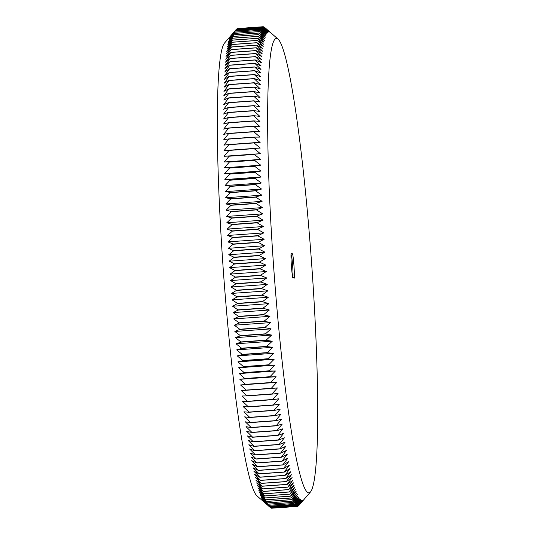 <?xml version="1.0" encoding="UTF-8"?>
<svg xmlns="http://www.w3.org/2000/svg" width="535" height="535" viewBox="0 0 535 535"><rect width="100%" height="100%" fill="white"/><g stroke="black" fill="none" stroke-linecap="round" stroke-linejoin="round"><path stroke-width="0.8" d="M294.31 278.12L292.685 277.511A15.388 1.291 -94.1 0 1 291.033 253.282L292.658 253.898A15.388 1.291 -94.1 0 1 294.31 278.12L292.571 276.829M312.293 273.071A227.81 19.059 85.9 0 0 278.1 39.162A227.81 19.059 85.9 0 0 273.659 267.059A227.81 19.059 85.9 0 0 310.434 492.019A227.81 19.059 85.9 0 0 312.293 273.071M292.658 253.898L291.495 255.182L290.986 254.988M290.986 255.215L291.495 255.182A14.177 1.184 -94.1 0 1 292.986 276.983M278.1 39.162L264.624 27.399A240.469 20.123 85.9 0 0 264.604 27.385L270.222 32.321L264.043 27.004A240.469 20.123 85.9 0 0 264.022 26.991L269.66 32.026L263.474 26.783A240.469 20.123 85.9 0 0 263.454 26.783L269.112 31.906L262.912 26.75A240.469 20.123 85.9 0 0 262.899 26.75L268.57 31.96L262.371 26.897A240.469 20.123 85.9 0 0 262.351 26.904L268.042 32.194L261.836 27.225A240.469 20.123 85.9 0 0 261.822 27.238L267.533 32.608L261.321 27.74A240.469 20.123 85.9 0 0 261.301 27.76L267.032 33.203L260.812 28.429A240.469 20.123 85.9 0 0 260.799 28.455L266.55 33.966L260.324 29.305A240.469 20.123 85.9 0 0 260.311 29.331L266.076 34.909L259.849 30.355A240.469 20.123 85.9 0 0 259.836 30.395L265.621 36.032L259.395 31.585A240.469 20.123 85.9 0 0 259.381 31.632L265.179 37.323L258.953 32.996A240.469 20.123 85.9 0 0 258.933 33.05L264.758 38.794L258.525 34.588A240.469 20.123 85.9 0 0 258.512 34.641L264.35 40.433L258.111 36.353A240.469 20.123 85.9 0 0 258.097 36.413L263.956 42.245L257.716 38.293A240.469 20.123 85.9 0 0 257.709 38.359L263.581 44.231L257.342 40.406A240.469 20.123 85.9 0 0 257.328 40.479L263.22 46.378L256.981 42.686A240.469 20.123 85.9 0 0 256.974 42.767L262.879 48.698L256.639 45.141A240.469 20.123 85.9 0 0 256.626 45.228L262.551 51.179L256.318 47.769A240.469 20.123 85.9 0 0 256.305 47.856L262.244 53.828L256.011 50.557A240.469 20.123 85.9 0 0 255.998 50.651L261.956 56.636L255.723 53.507A240.469 20.123 85.9 0 0 255.71 53.607L261.682 59.599L255.456 56.623A240.469 20.123 85.9 0 0 255.442 56.73L261.428 62.722L255.202 59.9A240.469 20.123 85.9 0 0 255.195 60.007L261.194 66.006L254.968 63.331A240.469 20.123 85.9 0 0 254.961 63.444L260.98 69.43L254.76 66.915A240.469 20.123 85.9 0 0 254.754 67.035L260.779 73.014L254.566 70.653A240.469 20.123 85.9 0 0 254.56 70.781L260.599 76.739L254.392 74.539A240.469 20.123 85.9 0 0 254.386 74.673L260.438 80.611L254.232 78.571A240.469 20.123 85.9 0 0 254.232 78.705L260.298 84.617L254.098 82.744A240.469 20.123 85.9 0 0 254.098 82.885L260.177 88.77L253.985 87.058A240.469 20.123 85.9 0 0 253.978 87.205L260.077 93.05L253.891 91.512A240.469 20.123 85.9 0 0 253.884 91.659L259.99 97.47L253.811 96.093A240.469 20.123 85.9 0 0 253.811 96.246L259.93 102.011L253.757 100.807A240.469 20.123 85.9 0 0 253.757 100.968L259.883 106.679L253.724 105.649A240.469 20.123 85.9 0 0 253.724 105.81L259.856 111.467L253.704 110.611A240.469 20.123 85.9 0 0 253.704 110.778L259.856 116.376L253.71 115.687A240.469 20.123 85.9 0 0 253.71 115.861L259.87 121.398L253.737 120.883A240.469 20.123 85.9 0 0 253.737 121.057L259.903 126.527L253.777 126.186A240.469 20.123 85.9 0 0 253.784 126.367L259.957 131.764L253.844 131.597A240.469 20.123 85.9 0 0 253.851 131.784L260.03 137.1L253.931 137.114A240.469 20.123 85.9 0 0 253.931 137.301L260.124 142.537L254.031 142.725A240.469 20.123 85.9 0 0 254.038 142.912L260.231 148.068L254.158 148.429A240.469 20.123 85.9 0 0 254.165 148.623L260.364 153.685L254.299 154.227A240.469 20.123 85.9 0 0 254.306 154.421L260.512 159.397L254.466 160.112A240.469 20.123 85.9 0 0 254.473 160.306L260.685 165.181L254.647 166.071A240.469 20.123 85.9 0 0 254.653 166.271L260.873 171.046L254.847 172.109A240.469 20.123 85.9 0 0 254.854 172.317L261.08 176.978L255.075 178.222A240.469 20.123 85.9 0 0 255.081 178.429L261.307 182.983L255.309 184.401A240.469 20.123 85.9 0 0 255.322 184.608L261.548 189.049L255.57 190.641A240.469 20.123 85.9 0 0 255.583 190.848L261.809 195.175L255.85 196.94A240.469 20.123 85.9 0 0 255.857 197.148L262.09 201.354L256.145 203.287A240.469 20.123 85.9 0 0 256.158 203.501L262.391 207.587L256.459 209.687A240.469 20.123 85.9 0 0 256.472 209.901L262.705 213.86L256.793 216.127A240.469 20.123 85.9 0 0 256.8 216.347L263.039 220.173L257.141 222.607A240.469 20.123 85.9 0 0 257.154 222.827L263.394 226.519L257.509 229.12A240.469 20.123 85.9 0 0 257.522 229.341L263.762 232.892L257.89 235.667A240.469 20.123 85.9 0 0 257.903 235.881L264.143 239.299L258.298 242.235A240.469 20.123 85.9 0 0 258.311 242.449L264.544 245.719L258.713 248.815A240.469 20.123 85.9 0 0 258.726 249.036L264.959 252.159L259.147 255.416A240.469 20.123 85.9 0 0 259.161 255.636L265.393 258.612L259.595 262.023A240.469 20.123 85.9 0 0 259.615 262.244L265.841 265.066L260.063 268.63A240.469 20.123 85.9 0 0 260.077 268.851L266.303 271.526L260.545 275.237A240.469 20.123 85.9 0 0 260.558 275.458L266.778 277.973L261.04 281.838A240.469 20.123 85.9 0 0 261.053 282.059L267.273 284.419L261.548 288.432A240.469 20.123 85.9 0 0 261.568 288.646L267.774 290.846L262.076 295.006A240.469 20.123 85.9 0 0 262.09 295.22L268.296 297.259L262.611 301.553A240.469 20.123 85.9 0 0 262.632 301.773L268.831 303.646L263.16 308.08A240.469 20.123 85.9 0 0 263.18 308.3L269.373 310.006L263.728 314.573A240.469 20.123 85.9 0 0 263.748 314.787L269.928 316.332L264.303 321.033A240.469 20.123 85.9 0 0 264.323 321.247L270.503 322.618L264.892 327.447A240.469 20.123 85.9 0 0 264.912 327.661L271.078 328.864L265.494 333.82A240.469 20.123 85.9 0 0 265.514 334.027L271.673 335.064L266.102 340.14A240.469 20.123 85.9 0 0 266.122 340.347L272.275 341.21L266.724 346.399A240.469 20.123 85.9 0 0 266.744 346.606L272.89 347.295L267.36 352.605A240.469 20.123 85.9 0 0 267.38 352.806L273.512 353.321L268.002 358.738A240.469 20.123 85.9 0 0 268.022 358.945L274.141 359.279L268.65 364.803A240.469 20.123 85.9 0 0 268.67 365.01L274.783 365.171L269.306 370.802A240.469 20.123 85.9 0 0 269.332 370.996L275.431 370.982L269.974 376.714A240.469 20.123 85.9 0 0 270.001 376.907L276.087 376.72L270.65 382.545A240.469 20.123 85.9 0 0 270.677 382.732L276.749 382.371L271.332 388.283A240.469 20.123 85.9 0 0 271.359 388.477L277.418 387.935L272.021 393.934A240.469 20.123 85.9 0 0 272.048 394.121L278.093 393.406L272.716 399.484A240.469 20.123 85.9 0 0 272.743 399.672L278.775 398.776L273.418 404.935A240.469 20.123 85.9 0 0 273.445 405.115L279.464 404.052L274.127 410.285A240.469 20.123 85.9 0 0 274.147 410.459L280.159 409.221L274.836 415.521A240.469 20.123 85.9 0 0 274.856 415.695L280.855 414.277L275.552 420.644A240.469 20.123 85.9 0 0 275.572 420.818L281.55 419.226L276.267 425.653A240.469 20.123 85.9 0 0 276.294 425.82L282.253 424.054L276.99 430.541A240.469 20.123 85.9 0 0 277.016 430.702L282.962 428.769L277.712 435.303A240.469 20.123 85.9 0 0 277.739 435.457L283.67 433.357L278.434 439.937A240.469 20.123 85.9 0 0 278.461 440.091L284.379 437.817L279.163 444.438A240.469 20.123 85.9 0 0 279.19 444.585L285.088 442.144L279.892 448.805A240.469 20.123 85.9 0 0 279.912 448.952L285.797 446.344L280.614 453.038A240.469 20.123 85.9 0 0 280.641 453.178L286.506 450.403L281.343 457.124A240.469 20.123 85.9 0 0 281.37 457.258L287.215 454.322L282.072 461.07A240.469 20.123 85.9 0 0 282.092 461.197L287.924 458.1L282.794 464.861A240.469 20.123 85.9 0 0 282.821 464.989L288.632 461.732L283.517 468.506A240.469 20.123 85.9 0 0 283.543 468.627L289.335 465.216L284.239 471.997A240.469 20.123 85.9 0 0 284.259 472.111L290.037 468.546L284.954 475.334A240.469 20.123 85.9 0 0 284.974 475.441L290.732 471.73L285.663 478.511A240.469 20.123 85.9 0 0 285.69 478.611L291.428 474.752L286.372 481.527A240.469 20.123 85.9 0 0 286.399 481.627L292.117 477.615L287.074 484.376A240.469 20.123 85.9 0 0 287.101 484.469L292.805 480.316L287.776 487.064A240.469 20.123 85.9 0 0 287.797 487.151L293.481 482.858L288.465 489.585A240.469 20.123 85.9 0 0 288.492 489.665L294.156 485.232L289.154 491.939A240.469 20.123 85.9 0 0 289.174 492.013L294.825 487.445L289.836 494.119A240.469 20.123 85.9 0 0 289.856 494.186L295.48 489.485L290.505 496.126A240.469 20.123 85.9 0 0 290.525 496.186L296.136 491.357L291.167 497.958A240.469 20.123 85.9 0 0 291.194 498.011L296.778 493.063L291.822 499.61A240.469 20.123 85.9 0 0 291.849 499.663L297.413 494.587L292.471 501.094A240.469 20.123 85.9 0 0 292.491 501.141L298.042 495.945L293.106 502.392A240.469 20.123 85.9 0 0 293.133 502.432L298.664 497.129L293.735 503.515A240.469 20.123 85.9 0 0 293.755 503.549L299.266 498.132L294.35 504.458A240.469 20.123 85.9 0 0 294.377 504.485L299.867 498.961L294.959 505.221A240.469 20.123 85.9 0 0 294.979 505.241L300.449 499.616L295.554 505.802A240.469 20.123 85.9 0 0 295.574 505.816L301.024 500.091L296.136 506.204A240.469 20.123 85.9 0 0 296.156 506.21L301.593 500.392L296.711 506.418A240.469 20.123 85.9 0 0 296.724 506.424L302.141 500.513L297.266 506.451A240.469 20.123 85.9 0 0 297.286 506.451L302.683 500.452L297.814 506.304A240.469 20.123 85.9 0 0 297.828 506.297L303.205 500.218L298.343 505.976A240.469 20.123 85.9 0 0 298.363 505.963L298.791 505.475M263.454 26.783L262.993 26.817M262.912 26.75L237.754 28.549A240.469 20.123 85.9 0 0 237.734 28.549L262.899 26.75M262.371 26.897L237.212 28.696A240.469 20.123 85.9 0 0 237.192 28.703L262.351 26.904M261.836 27.225L236.677 29.024A240.469 20.123 85.9 0 0 236.657 29.037L261.822 27.238M236.229 29.525L236.657 29.037M236.162 29.532L224.586 42.981A227.81 19.059 85.9 0 0 223.336 270.656A227.81 19.059 85.9 0 0 256.92 495.838L269.821 507.04A240.469 20.123 85.9 0 1 269.8 507.019L263.635 501.549L269.212 506.284A240.469 20.123 85.9 0 1 269.192 506.257L263.039 500.72L268.597 505.348A240.469 20.123 85.9 0 1 268.577 505.314L262.431 499.71L267.968 504.231A240.469 20.123 85.9 0 1 267.948 504.191L261.816 498.533L267.333 502.933A240.469 20.123 85.9 0 1 267.313 502.887L261.187 497.175L266.684 501.462A240.469 20.123 85.9 0 1 266.664 501.409L260.552 495.644L266.029 499.81A240.469 20.123 85.9 0 1 266.009 499.75L259.903 493.945L265.367 497.985A240.469 20.123 85.9 0 1 265.347 497.918L259.254 492.073L264.698 495.985A240.469 20.123 85.9 0 1 264.671 495.912L258.592 490.033L264.016 493.812A240.469 20.123 85.9 0 1 263.996 493.731L257.923 487.82L263.334 491.464A240.469 20.123 85.9 0 1 263.307 491.384L257.255 485.446L262.638 488.95A240.469 20.123 85.9 0 1 262.618 488.863L256.573 482.904L261.943 486.268A240.469 20.123 85.9 0 1 261.916 486.175L255.89 480.203L261.24 483.419A240.469 20.123 85.9 0 1 261.214 483.326L255.202 477.334L260.532 480.41A240.469 20.123 85.9 0 1 260.505 480.31L254.506 474.311L259.816 477.24A240.469 20.123 85.9 0 1 259.789 477.133L253.804 471.134L259.1 473.91A240.469 20.123 85.9 0 1 259.074 473.796L253.108 467.804L258.378 470.425A240.469 20.123 85.9 0 1 258.358 470.305L252.4 464.32L257.656 466.781A240.469 20.123 85.9 0 1 257.636 466.66L251.697 460.688L256.934 462.996A240.469 20.123 85.9 0 1 256.907 462.862L250.989 456.91L256.212 459.057A240.469 20.123 85.9 0 1 256.185 458.923L250.28 452.991L255.483 454.971A240.469 20.123 85.9 0 1 255.456 454.83L249.564 448.932L254.754 450.744A240.469 20.123 85.9 0 1 254.734 450.604L248.855 444.732L254.025 446.384A240.469 20.123 85.9 0 1 254.005 446.237L248.146 440.405L253.302 441.883A240.469 20.123 85.9 0 1 253.276 441.736L247.437 435.945L252.573 437.255A240.469 20.123 85.9 0 1 252.553 437.102L246.729 431.357L251.851 432.501A240.469 20.123 85.9 0 1 251.831 432.34L246.026 426.642L251.136 427.619A240.469 20.123 85.9 0 1 251.109 427.452L245.324 421.814L250.413 422.61A240.469 20.123 85.9 0 1 250.393 422.443L244.622 416.865L249.698 417.494A240.469 20.123 85.9 0 1 249.678 417.32L243.927 411.803L248.989 412.258A240.469 20.123 85.9 0 1 248.969 412.084L243.238 406.64L248.28 406.914A240.469 20.123 85.9 0 1 248.26 406.734L242.549 401.364L247.585 401.464A240.469 20.123 85.9 0 1 247.558 401.283L241.867 395.994L246.889 395.913A240.469 20.123 85.9 0 1 246.862 395.733L241.191 390.523L246.2 390.269A240.469 20.123 85.9 0 1 246.174 390.082L240.523 384.959L245.518 384.531A240.469 20.123 85.9 0 1 245.491 384.337L239.854 379.308L244.836 378.706A240.469 20.123 85.9 0 1 244.816 378.506L239.198 373.57L244.174 372.795A240.469 20.123 85.9 0 1 244.147 372.594L238.55 367.759L243.512 366.803A240.469 20.123 85.9 0 1 243.492 366.602L237.914 361.867L242.863 360.737A240.469 20.123 85.9 0 1 242.837 360.536L237.279 355.909L242.221 354.605A240.469 20.123 85.9 0 1 242.195 354.397L236.657 349.883L241.586 348.405A240.469 20.123 85.9 0 1 241.566 348.198L236.042 343.791L240.964 342.146A240.469 20.123 85.9 0 1 240.944 341.932L235.44 337.645L240.355 335.826A240.469 20.123 85.9 0 1 240.335 335.612L234.852 331.453L239.754 329.46A240.469 20.123 85.9 0 1 239.733 329.246L234.27 325.206L239.165 323.04A240.469 20.123 85.9 0 1 239.145 322.826L233.701 318.92L238.59 316.586A240.469 20.123 85.9 0 1 238.57 316.372L233.146 312.594L238.022 310.093A240.469 20.123 85.9 0 1 238.001 309.879L232.598 306.234L237.473 303.572A240.469 20.123 85.9 0 1 237.453 303.352L232.07 299.847L236.931 297.019A240.469 20.123 85.9 0 1 236.911 296.798L231.548 293.434L236.41 290.445A240.469 20.123 85.9 0 1 236.39 290.224L231.04 287.007L235.895 283.858A240.469 20.123 85.9 0 1 235.881 283.637L230.552 280.561L235.4 277.257A240.469 20.123 85.9 0 1 235.387 277.036L230.07 274.107L234.918 270.65A240.469 20.123 85.9 0 1 234.905 270.429L229.609 267.654L234.45 264.036A240.469 20.123 85.9 0 1 234.437 263.815L229.161 261.2L234.002 257.429A240.469 20.123 85.9 0 1 233.989 257.208L228.733 254.747L233.568 250.835A240.469 20.123 85.9 0 1 233.554 250.614L228.311 248.307L233.146 244.248A240.469 20.123 85.9 0 1 233.133 244.027L227.917 241.887L232.745 237.68A240.469 20.123 85.9 0 1 232.732 237.46L227.529 235.48L232.364 231.14A240.469 20.123 85.9 0 1 232.35 230.919L227.161 229.107L231.996 224.626A240.469 20.123 85.9 0 1 231.983 224.406L226.813 222.754L231.642 218.14A240.469 20.123 85.9 0 1 231.635 217.926L226.479 216.441L231.307 211.7A240.469 20.123 85.9 0 1 231.301 211.486L226.165 210.168L230.993 205.3A240.469 20.123 85.9 0 1 230.986 205.086L225.864 203.942L230.699 198.946A240.469 20.123 85.9 0 1 230.692 198.732L225.583 197.763L230.418 192.647A240.469 20.123 85.9 0 1 230.411 192.439L225.322 191.637L230.164 186.401A240.469 20.123 85.9 0 1 230.15 186.193L225.075 185.571L229.923 180.221A240.469 20.123 85.9 0 1 229.91 180.021L224.847 179.566L229.696 174.109A240.469 20.123 85.9 0 1 229.689 173.908L224.64 173.634L229.495 168.07A240.469 20.123 85.9 0 1 229.488 167.87L224.453 167.769L229.314 162.105A240.469 20.123 85.9 0 1 229.308 161.904L224.285 161.978L229.147 156.22A240.469 20.123 85.9 0 1 229.14 156.026L224.132 156.273L229 150.422A240.469 20.123 85.9 0 1 229 150.228L224.004 150.656L228.88 144.711A240.469 20.123 85.9 0 1 228.873 144.524L223.891 145.125L228.773 139.093A240.469 20.123 85.9 0 1 228.773 138.913L223.797 139.688L228.686 133.576A240.469 20.123 85.9 0 1 228.686 133.396L223.724 134.352L228.626 128.159A240.469 20.123 85.9 0 1 228.619 127.985L223.67 129.116L228.579 122.856A240.469 20.123 85.9 0 1 228.579 122.675L223.637 123.98L228.552 117.653A240.469 20.123 85.9 0 1 228.552 117.486L223.623 118.964L228.545 112.571A240.469 20.123 85.9 0 1 228.545 112.403L223.63 114.055L228.565 107.609A240.469 20.123 85.9 0 1 228.565 107.441L223.65 109.267L228.599 102.76A240.469 20.123 85.9 0 1 228.599 102.606L223.697 104.599L228.652 98.045A240.469 20.123 85.9 0 1 228.652 97.892L223.764 100.052L228.726 93.458A240.469 20.123 85.9 0 1 228.733 93.304L223.844 95.638L228.82 89.004A240.469 20.123 85.9 0 1 228.826 88.857L223.944 91.358L228.933 84.684A240.469 20.123 85.9 0 1 228.94 84.543L224.071 87.205L229.074 80.504A240.469 20.123 85.9 0 1 229.074 80.37L224.212 83.192L229.227 76.465A240.469 20.123 85.9 0 1 229.227 76.338L224.372 79.327L229.401 72.579A240.469 20.123 85.9 0 1 229.401 72.446L224.546 75.602L229.589 68.834A240.469 20.123 85.9 0 1 229.595 68.714L224.747 72.018L229.803 65.243A240.469 20.123 85.9 0 1 229.809 65.123L224.967 68.587L230.037 61.806A240.469 20.123 85.9 0 1 230.043 61.692L225.202 65.31L230.284 58.529A240.469 20.123 85.9 0 1 230.291 58.422L225.456 62.187L230.552 55.406A240.469 20.123 85.9 0 1 230.565 55.306L225.723 59.218L230.839 52.45A240.469 20.123 85.9 0 1 230.852 52.35L226.017 56.416L231.147 49.655A240.469 20.123 85.9 0 1 231.153 49.561L226.325 53.767L231.468 47.026A240.469 20.123 85.9 0 1 231.481 46.94L226.646 51.286L231.809 44.566A240.469 20.123 85.9 0 1 231.822 44.485L226.994 48.966L232.17 42.272A240.469 20.123 85.9 0 1 232.183 42.198L227.348 46.812L232.544 40.158A240.469 20.123 85.9 0 1 232.558 40.085L227.729 44.833L232.939 38.212A240.469 20.123 85.9 0 1 232.952 38.145L228.117 43.021L233.347 36.44A240.469 20.123 85.9 0 1 233.367 36.387L228.525 41.382L233.775 34.849A240.469 20.123 85.9 0 1 233.788 34.795L228.953 39.911L234.216 33.431A240.469 20.123 85.9 0 1 234.236 33.384L229.395 38.62L234.678 32.187A240.469 20.123 85.9 0 1 234.691 32.153L229.849 37.497L235.153 31.13A240.469 20.123 85.9 0 1 235.166 31.097L230.317 36.554L235.641 30.254A240.469 20.123 85.9 0 1 235.654 30.227L230.806 35.785L236.142 29.552A240.469 20.123 85.9 0 1 236.162 29.532L261.321 27.74L236.142 29.552M260.812 28.429L235.654 30.227M260.799 28.455L235.641 30.254M260.324 29.305L235.166 31.097M260.311 29.331L235.153 31.13M259.849 30.355L234.691 32.153M259.836 30.395L234.678 32.187M259.395 31.585L234.236 33.384M259.381 31.632L234.216 33.431M258.953 32.996L233.788 34.795M258.933 33.05L233.775 34.849M258.525 34.588L233.367 36.387M258.512 34.641L233.347 36.44M258.111 36.353L232.952 38.145M258.097 36.413L232.939 38.212M257.716 38.293L232.558 40.085M257.709 38.359L232.544 40.158M257.342 40.406L232.183 42.198M257.328 40.479L232.17 42.272M256.981 42.686L231.822 44.485M256.974 42.767L231.809 44.566M256.639 45.141L231.481 46.94M256.626 45.228L231.468 47.026M256.318 47.769L231.153 49.561M256.305 47.856L231.147 49.655M256.011 50.557L230.852 52.35M255.998 50.651L230.839 52.45M255.723 53.507L230.565 55.306M255.71 53.607L230.552 55.406M255.456 56.623L230.291 58.422M255.442 56.73L230.284 58.529M255.202 59.9L230.043 61.692M255.195 60.007L230.037 61.806M254.968 63.331L229.809 65.123M254.961 63.444L229.803 65.243M254.76 66.915L229.595 68.714M254.754 67.035L229.589 68.834M254.566 70.653L229.401 72.446M254.56 70.781L229.401 72.579M254.392 74.539L229.227 76.338M254.386 74.673L229.227 76.465M254.232 78.571L229.074 80.37M254.232 78.705L229.074 80.504M254.098 82.744L228.94 84.543M254.098 82.885L228.933 84.684M253.985 87.058L228.826 88.857M253.978 87.205L228.82 89.004M253.891 91.512L228.733 93.304M253.884 91.659L228.726 93.458M253.811 96.093L228.652 97.892M253.811 96.246L228.652 98.045M253.757 100.807L228.599 102.606M253.757 100.968L228.599 102.76M253.724 105.649L228.565 107.441M253.724 105.81L228.565 107.609M253.704 110.611L228.545 112.403M253.704 110.778L228.545 112.571M253.71 115.687L228.552 117.486M253.71 115.861L228.552 117.653M253.737 120.883L228.579 122.675M253.737 121.057L228.579 122.856M253.777 126.186L228.619 127.985M253.784 126.367L228.626 128.159M253.844 131.597L228.686 133.396M253.851 131.784L228.686 133.576M253.931 137.114L228.773 138.913M253.931 137.301L228.773 139.093M254.031 142.725L228.873 144.524M254.038 142.912L228.88 144.711M254.158 148.429L229 150.228M254.165 148.623L229 150.422M260.364 153.685L224.132 156.273M254.299 154.227L229.14 156.026M254.306 154.421L229.147 156.22M260.512 159.397L224.285 161.978M254.466 160.112L229.308 161.904M254.473 160.306L229.314 162.105M260.685 165.181L224.453 167.769M254.647 166.071L229.488 167.87M254.653 166.271L229.495 168.07M260.873 171.046L224.64 173.634M254.847 172.109L229.689 173.908M254.854 172.317L229.696 174.109M261.08 176.978L224.847 179.566M255.075 178.222L229.91 180.021M255.081 178.429L229.923 180.221M261.307 182.983L225.075 185.571M255.309 184.401L230.15 186.193M255.322 184.608L230.164 186.401M261.548 189.049L225.322 191.637M255.57 190.641L230.411 192.439M255.583 190.848L230.418 192.647M261.809 195.175L225.583 197.763M255.85 196.94L230.692 198.732M255.857 197.148L230.699 198.946M262.09 201.354L225.864 203.942M256.145 203.287L230.986 205.086M256.158 203.501L230.993 205.3M262.391 207.587L226.165 210.168M256.459 209.687L231.301 211.486M256.472 209.901L231.307 211.7M262.705 213.86L226.479 216.441M256.793 216.127L231.635 217.926M256.8 216.347L231.642 218.14M263.039 220.173L226.813 222.754M257.141 222.607L231.983 224.406M257.154 222.827L231.996 224.626M263.394 226.519L227.161 229.107M257.509 229.12L232.35 230.919M257.522 229.341L232.364 231.14M263.762 232.892L227.529 235.48M257.89 235.667L232.732 237.46M257.903 235.881L232.745 237.68M264.143 239.299L227.917 241.887M258.298 242.235L233.133 244.027M258.311 242.449L233.146 244.248M264.544 245.719L228.311 248.307M258.713 248.815L233.554 250.614M258.726 249.036L233.568 250.835M264.959 252.159L228.733 254.747M259.147 255.416L233.989 257.208M259.161 255.636L234.002 257.429M265.393 258.612L229.161 261.2M259.595 262.023L234.437 263.815M259.615 262.244L234.45 264.036M265.841 265.066L229.609 267.654M260.063 268.63L234.905 270.429M260.077 268.851L234.918 270.65M266.303 271.526L230.07 274.107M260.545 275.237L235.387 277.036M260.558 275.458L235.4 277.257M266.778 277.973L230.552 280.561M261.04 281.838L235.881 283.637M261.053 282.059L235.895 283.858M267.273 284.419L231.04 287.007M261.548 288.432L236.39 290.224M261.568 288.646L236.41 290.445M267.774 290.846L231.548 293.434M262.076 295.006L236.911 296.798M262.09 295.22L236.931 297.019M268.296 297.259L232.07 299.847M262.611 301.553L237.453 303.352M262.632 301.773L237.473 303.572M268.831 303.646L232.598 306.234M263.16 308.08L238.001 309.879M263.18 308.3L238.022 310.093M269.373 310.006L233.146 312.594M263.728 314.573L238.57 316.372M263.748 314.787L238.59 316.586M269.928 316.332L233.701 318.92M264.303 321.033L239.145 322.826M264.323 321.247L239.165 323.04M270.503 322.618L234.27 325.206M264.892 327.447L239.733 329.246M264.912 327.661L239.754 329.46M271.078 328.864L234.852 331.453M265.494 333.82L240.335 335.612M265.514 334.027L240.355 335.826M271.673 335.064L235.44 337.645M266.102 340.14L240.944 341.932M266.122 340.347L240.964 342.146M272.275 341.21L236.042 343.791M266.724 346.399L241.566 348.198M266.744 346.606L241.586 348.405M272.89 347.295L236.657 349.883M267.36 352.605L242.195 354.397M267.38 352.806L242.221 354.605M273.512 353.321L237.279 355.909M268.002 358.738L242.837 360.536M268.022 358.945L242.863 360.737M274.141 359.279L237.914 361.867M268.65 364.803L243.492 366.602M268.67 365.01L243.512 366.803M274.783 365.171L238.55 367.759M269.306 370.802L244.147 372.594M269.332 370.996L244.174 372.795M275.431 370.982L239.198 373.57M269.974 376.714L244.816 378.506M270.001 376.907L244.836 378.706M276.087 376.72L239.854 379.308M270.65 382.545L245.491 384.337M270.677 382.732L245.518 384.531M276.749 382.371L240.523 384.959M271.332 388.283L246.174 390.082M271.359 388.477L246.2 390.269M272.021 393.934L246.862 395.733M272.048 394.121L246.889 395.913M272.716 399.484L247.558 401.283M272.743 399.672L247.585 401.464M273.418 404.935L248.26 406.734M273.445 405.115L248.28 406.914M274.127 410.285L248.969 412.084M274.147 410.459L248.989 412.258M274.836 415.521L249.678 417.32M274.856 415.695L249.698 417.494M275.552 420.644L250.393 422.443M275.572 420.818L250.413 422.61M276.267 425.653L251.109 427.452M276.294 425.82L251.136 427.619M276.99 430.541L251.831 432.34M277.016 430.702L251.851 432.501M277.712 435.303L252.553 437.102M277.739 435.457L252.573 437.255M278.434 439.937L253.276 441.736M278.461 440.091L253.302 441.883M279.163 444.438L254.005 446.237M279.19 444.585L254.025 446.384M279.892 448.805L254.734 450.604M279.912 448.952L254.754 450.744M280.614 453.038L255.456 454.83M280.641 453.178L255.483 454.971M281.343 457.124L256.185 458.923M281.37 457.258L256.212 459.057M282.072 461.07L256.907 462.862M282.092 461.197L256.934 462.996M282.794 464.861L257.636 466.66M282.821 464.989L257.656 466.781M283.517 468.506L258.358 470.305M283.543 468.627L258.378 470.425M284.239 471.997L259.074 473.796M284.259 472.111L259.1 473.91M284.954 475.334L259.789 477.133M284.974 475.441L259.816 477.24M285.663 478.511L260.505 480.31M285.69 478.611L260.532 480.41M286.372 481.527L261.214 483.326M286.399 481.627L261.24 483.419M287.074 484.376L261.916 486.175M287.101 484.469L261.943 486.268M287.776 487.064L262.618 488.863M287.797 487.151L262.638 488.95M288.465 489.585L263.307 491.384M288.492 489.665L263.334 491.464M289.154 491.939L263.996 493.731M289.174 492.013L264.016 493.812M289.836 494.119L264.671 495.912M289.856 494.186L264.698 495.985M290.505 496.126L265.347 497.918M290.525 496.186L265.367 497.985M291.167 497.958L266.009 499.75M291.194 498.011L266.029 499.81M291.822 499.61L266.664 501.409M291.849 499.663L266.684 501.462M292.471 501.094L267.313 502.887M292.491 501.141L267.333 502.933M293.106 502.392L267.948 504.191M293.133 502.432L267.968 504.231M293.735 503.515L268.577 505.314M293.755 503.549L268.597 505.348M294.35 504.458L269.192 506.257M294.377 504.485L269.212 506.284M294.959 505.221L269.8 507.019M294.979 505.241L269.821 507.04M295.554 505.802L270.396 507.601L268.563 506.003M270.396 507.601A240.469 20.123 85.9 0 0 270.416 507.615L295.574 505.816M296.136 506.204L270.977 507.996L270.523 507.608M270.977 507.996A240.469 20.123 85.9 0 0 270.998 508.009L296.156 506.21M271.553 508.217A240.469 20.123 85.9 0 0 271.566 508.217L296.724 506.424L271.278 507.989M297.266 506.451L272.027 508.183M297.814 506.304L297.386 506.337M310.434 492.019L299.266 505"/></g></svg>

